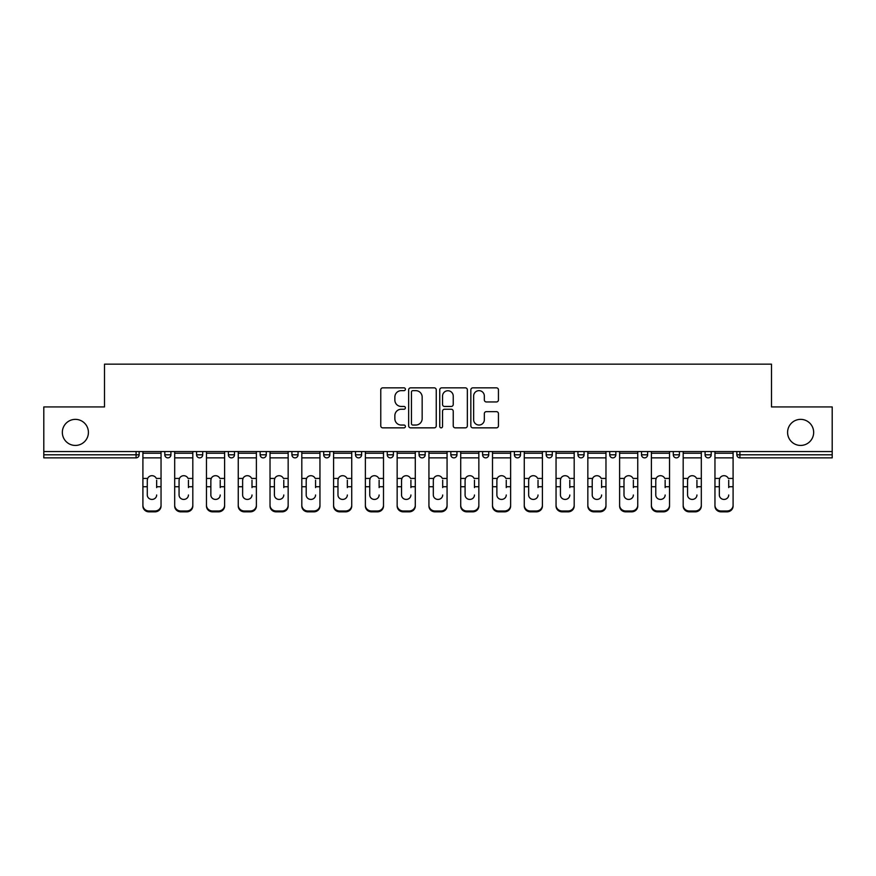<?xml version="1.0" encoding="UTF-8"?>
<svg xmlns="http://www.w3.org/2000/svg" width="876" height="876" viewBox="0 0 876 876"><rect width="100%" height="100%" fill="white"/><g stroke="black" fill="none" stroke-linecap="round" stroke-linejoin="round"><path stroke-width="1.31" d="M88.41 432.394A13.041 13.041 0 0 1 75.38 445.435A13.041 13.041 0 0 1 62.338 432.394A13.041 13.041 0 0 1 75.38 419.363A13.041 13.041 0 0 1 88.41 432.394M813.662 432.394A13.041 13.041 0 0 1 800.62 445.435A13.041 13.041 0 0 1 787.59 432.394A13.041 13.041 0 0 1 800.62 419.363A13.041 13.041 0 0 1 813.662 432.394M405.402 389.251A1.402 1.402 0 0 0 404.011 387.849L382.757 387.849A2.004 2.004 0 0 0 380.764 389.853L380.764 425.845A2.004 2.004 0 0 0 382.757 427.849L404.011 427.849A1.402 1.402 0 0 0 405.402 426.448A1.402 1.402 0 0 0 404.011 425.046L401.252 425.046A6.395 6.395 0 0 1 394.857 418.651L394.857 415.651A6.395 6.395 0 0 1 401.252 409.245L404.011 409.245A1.402 1.402 0 0 0 405.402 407.855A1.402 1.402 0 0 0 404.011 406.453L401.252 406.453A6.395 6.395 0 0 1 394.857 400.047L394.857 397.047A6.395 6.395 0 0 1 401.252 390.652L404.011 390.652A1.402 1.402 0 0 0 405.402 389.251M496.44 401.953A2.004 2.004 0 0 0 498.444 399.949L498.444 389.853A2.004 2.004 0 0 0 496.44 387.849L472.843 387.849A2.004 2.004 0 0 0 470.839 389.853L470.839 425.845A2.004 2.004 0 0 0 472.843 427.849L496.44 427.849A2.004 2.004 0 0 0 498.444 425.845L498.444 413.647A2.004 2.004 0 0 0 496.44 411.643L486.344 411.643A2.004 2.004 0 0 0 484.34 413.647L484.34 419.703A5.355 5.355 0 0 1 478.997 425.046A5.355 5.355 0 0 1 473.642 419.703L473.642 396.007A5.355 5.355 0 0 1 478.997 390.652A5.355 5.355 0 0 1 484.34 396.007L484.34 399.949A2.004 2.004 0 0 0 486.344 401.953L496.44 401.953M43.8 451.545L43.8 406.935L104.507 406.935L104.507 364.153L771.493 364.153L771.493 406.935L832.2 406.935L832.2 451.545L43.8 451.545L43.8 454.808L136.087 454.808L136.087 451.545M436.248 389.853A2.004 2.004 0 0 0 434.255 387.849L410.658 387.849A2.004 2.004 0 0 0 408.654 389.853L408.654 425.845A2.004 2.004 0 0 0 410.658 427.849L434.255 427.849A2.004 2.004 0 0 0 436.248 425.845L436.248 389.853M441.745 387.849L465.342 387.849A2.004 2.004 0 0 1 467.346 389.853L467.346 425.845A2.004 2.004 0 0 1 465.342 427.849L455.246 427.849A2.004 2.004 0 0 1 453.242 425.845L453.242 411.249A2.004 2.004 0 0 0 451.25 409.245L444.548 409.245A2.004 2.004 0 0 0 442.544 411.249L442.544 426.448A1.402 1.402 0 0 1 441.154 427.849A1.402 1.402 0 0 1 439.752 426.448L439.752 389.853A2.004 2.004 0 0 1 441.745 387.849M136.087 457.863A3.055 3.055 0 0 0 139.142 454.808L136.087 454.808L136.087 457.863A3.055 3.055 0 0 0 139.142 454.808L139.142 451.545L139.142 454.808A3.055 3.055 0 0 1 136.087 457.863L43.8 457.863L43.8 454.808M832.2 451.545L832.2 457.863L739.913 457.863A3.055 3.055 0 0 1 736.858 454.808L736.858 451.545M164.808 451.545L164.808 454.808L164.808 451.545M167.864 457.863A3.055 3.055 0 0 1 164.808 454.808A3.055 3.055 0 0 0 167.864 457.863A3.055 3.055 0 0 0 170.919 454.808L170.919 451.545L170.919 454.808A3.055 3.055 0 0 1 167.864 457.863A3.055 3.055 0 0 1 164.808 454.808L170.919 454.808A3.055 3.055 0 0 1 167.864 457.863M196.585 451.545L196.585 454.808L196.585 451.545M202.706 451.545L202.706 454.808L202.706 451.545M228.373 451.545L228.373 454.808L228.373 451.545M234.483 451.545L234.483 454.808L234.483 451.545M266.26 451.545L266.26 454.808L260.15 454.808A3.055 3.055 0 0 0 263.205 457.863A3.055 3.055 0 0 1 260.15 454.808L260.15 451.545M291.927 451.545L291.927 454.808L291.927 451.545M298.048 451.545L298.048 454.808L298.048 451.545M323.715 451.545L323.715 454.808L323.715 451.545M329.825 451.545L329.825 454.808L329.825 451.545M355.492 451.545L355.492 454.808L355.492 451.545M361.602 451.545L361.602 454.808L361.602 451.545M387.269 451.545L387.269 454.808L387.269 451.545M393.39 451.545L393.39 454.808A3.055 3.055 0 0 1 390.335 457.863A3.055 3.055 0 0 1 387.269 454.808L393.39 454.808A3.055 3.055 0 0 1 390.335 457.863M419.056 451.545L419.056 454.808L419.056 451.545M425.167 451.545L425.167 454.808L425.167 451.545M450.833 451.545L450.833 454.808L450.833 451.545M456.944 451.545L456.944 454.808L456.944 451.545M482.61 451.545L482.61 454.808L482.61 451.545M488.731 451.545L488.731 454.808A3.055 3.055 0 0 1 485.665 457.863A3.055 3.055 0 0 1 482.61 454.808A3.055 3.055 0 0 0 485.665 457.863A3.055 3.055 0 0 0 488.731 454.808A3.055 3.055 0 0 1 485.665 457.863A3.055 3.055 0 0 1 482.61 454.808L488.731 454.808M517.453 457.863A3.055 3.055 0 0 0 520.508 454.808L520.508 451.545L520.508 454.808A3.055 3.055 0 0 1 517.453 457.863A3.055 3.055 0 0 1 514.398 454.808L514.398 451.545M546.175 451.545L546.175 454.808L546.175 451.545M552.285 451.545L552.285 454.808A3.055 3.055 0 0 1 549.23 457.863A3.055 3.055 0 0 1 546.175 454.808A3.055 3.055 0 0 0 549.23 457.863A3.055 3.055 0 0 1 546.175 454.808L552.285 454.808A3.055 3.055 0 0 1 549.23 457.863M584.073 451.545L584.073 454.808A3.055 3.055 0 0 1 581.007 457.863A3.055 3.055 0 0 1 577.952 454.808L577.952 451.545M615.85 451.545L615.85 454.808A3.055 3.055 0 0 1 612.795 457.863A3.055 3.055 0 0 1 609.74 454.808L609.74 451.545M647.627 451.545L647.627 454.808A3.055 3.055 0 0 1 644.572 457.863A3.055 3.055 0 0 1 641.517 454.808L641.517 451.545M679.415 451.545L679.415 454.808A3.055 3.055 0 0 1 676.349 457.863A3.055 3.055 0 0 1 673.294 454.808L673.294 451.545M711.192 451.545L711.192 454.808A3.055 3.055 0 0 1 708.137 457.863A3.055 3.055 0 0 1 705.081 454.808L705.081 451.545M199.651 457.863A3.055 3.055 0 0 1 196.585 454.808A3.055 3.055 0 0 0 199.651 457.863A3.055 3.055 0 0 0 202.706 454.808A3.055 3.055 0 0 1 199.651 457.863A3.055 3.055 0 0 1 196.585 454.808L202.706 454.808A3.055 3.055 0 0 1 199.651 457.863M231.428 457.863A3.055 3.055 0 0 1 228.373 454.808A3.055 3.055 0 0 0 231.428 457.863A3.055 3.055 0 0 0 234.483 454.808A3.055 3.055 0 0 1 231.428 457.863A3.055 3.055 0 0 1 228.373 454.808L234.483 454.808A3.055 3.055 0 0 1 231.428 457.863M266.26 454.808A3.055 3.055 0 0 1 263.205 457.863A3.055 3.055 0 0 0 266.26 454.808A3.055 3.055 0 0 1 263.205 457.863A3.055 3.055 0 0 1 260.15 454.808M294.993 457.863A3.055 3.055 0 0 1 291.927 454.808A3.055 3.055 0 0 0 294.993 457.863A3.055 3.055 0 0 0 298.048 454.808A3.055 3.055 0 0 1 294.993 457.863A3.055 3.055 0 0 1 291.927 454.808L298.048 454.808A3.055 3.055 0 0 1 294.993 457.863M326.77 457.863A3.055 3.055 0 0 1 323.715 454.808A3.055 3.055 0 0 0 326.77 457.863A3.055 3.055 0 0 0 329.825 454.808A3.055 3.055 0 0 1 326.77 457.863A3.055 3.055 0 0 1 323.715 454.808L329.825 454.808M358.547 457.863A3.055 3.055 0 0 1 355.492 454.808A3.055 3.055 0 0 0 358.547 457.863A3.055 3.055 0 0 0 361.602 454.808A3.055 3.055 0 0 1 358.547 457.863A3.055 3.055 0 0 1 355.492 454.808L361.602 454.808M422.112 457.863A3.055 3.055 0 0 1 419.056 454.808L425.167 454.808A3.055 3.055 0 0 1 422.112 457.863A3.055 3.055 0 0 0 425.167 454.808M453.888 457.863A3.055 3.055 0 0 1 450.833 454.808A3.055 3.055 0 0 0 453.888 457.863A3.055 3.055 0 0 0 456.944 454.808A3.055 3.055 0 0 1 453.888 457.863A3.055 3.055 0 0 1 450.833 454.808L456.944 454.808A3.055 3.055 0 0 1 453.888 457.863M412.859 390.652A1.402 1.402 0 0 0 411.457 392.054L411.457 423.645A1.402 1.402 0 0 0 412.859 425.046L415.75 425.046A6.395 6.395 0 0 0 422.155 418.651L422.155 397.047A6.395 6.395 0 0 0 415.75 390.652L412.859 390.652M453.242 396.105A5.355 5.355 0 0 0 447.899 390.751A5.355 5.355 0 0 0 442.544 396.105L442.544 404.449A2.004 2.004 0 0 0 444.548 406.453L451.25 406.453A2.004 2.004 0 0 0 453.242 404.449L453.242 396.105M156.662 480.223L156.662 486.738L161.042 486.738L161.042 451.545M142.908 487.603L142.908 506.065L142.908 478.427L147.661 478.427L147.288 480.223L147.661 478.427A4.687 4.489 0 0 1 156.289 478.427L161.042 478.427M156.662 487.603L156.662 486.738M151.975 499.43A4.687 4.435 180 0 0 156.662 494.995A4.687 4.435 180 0 1 151.975 499.43A4.687 4.435 180 0 1 147.288 494.995L147.288 480.223M161.042 505.211L161.042 506.065A6.11 5.782 180 0 1 154.932 511.847L154.932 510.993A6.11 5.782 0 0 0 161.042 505.211L161.042 486.738M142.908 505.211A6.11 5.782 0 0 0 149.019 510.993L149.019 511.847L154.932 511.847M149.019 511.847A6.11 5.782 180 0 1 142.908 506.065M149.019 510.993L154.932 510.993M142.908 478.427L142.908 451.545M188.439 480.223L188.439 486.738L192.819 486.738L192.819 451.545M174.685 487.603L174.685 506.065L174.685 478.427L179.449 478.427L179.065 480.223L179.449 478.427A4.687 4.489 0 0 1 188.066 478.427L192.819 478.427M188.439 487.603L188.439 486.738M183.752 499.43A4.687 4.435 180 0 0 188.439 494.995A4.687 4.435 180 0 1 183.752 499.43A4.687 4.435 180 0 1 179.065 494.995L179.065 480.223M220.226 480.223L220.226 486.738L224.606 486.738L224.606 451.545M206.473 487.603L206.473 506.065L206.473 478.427L211.226 478.427L210.853 480.223L211.226 478.427A4.687 4.489 0 0 1 219.854 478.427L224.606 478.427M220.226 487.603L220.226 486.738M215.54 499.43A4.687 4.435 180 0 0 220.226 494.995A4.687 4.435 180 0 1 215.54 499.43A4.687 4.435 180 0 1 210.853 494.995L210.853 480.223M252.003 480.223L252.003 486.738L256.383 486.738L256.383 451.545M238.25 487.603L238.25 506.065L238.25 478.427L243.002 478.427L242.63 480.223L243.002 478.427A4.687 4.489 0 0 1 251.631 478.427L256.383 478.427M252.003 487.603L252.003 486.738M247.317 499.43A4.687 4.435 180 0 0 252.003 494.995A4.687 4.435 180 0 1 247.317 499.43A4.687 4.435 180 0 1 242.63 494.995L242.63 480.223M283.78 480.223L283.78 486.738L288.16 486.738L288.16 451.545M270.027 487.603L270.027 506.065L270.027 478.427L274.79 478.427L274.407 480.223L274.79 478.427A4.687 4.489 0 0 1 283.408 478.427L288.16 478.427M283.78 487.603L283.78 486.738M279.094 499.43A4.687 4.435 180 0 0 283.78 494.995A4.687 4.435 180 0 1 279.094 499.43A4.687 4.435 180 0 1 274.407 494.995L274.407 480.223M315.568 480.223L315.568 486.738L319.948 486.738L319.948 451.545M301.815 487.603L301.815 506.065L301.815 478.427L306.567 478.427L306.195 480.223L306.567 478.427A4.687 4.489 0 0 1 315.185 478.427L319.948 478.427M315.568 487.603L315.568 486.738M310.881 499.43A4.687 4.435 180 0 0 315.568 494.995A4.687 4.435 180 0 1 310.881 499.43A4.687 4.435 180 0 1 306.195 494.995L306.195 480.223M192.819 505.211L192.819 506.065A6.11 5.782 180 0 1 186.708 511.847L186.708 510.993A6.11 5.782 0 0 0 192.819 505.211L192.819 486.738M174.685 505.211A6.11 5.782 0 0 0 180.806 510.993L180.806 511.847L186.708 511.847M180.806 511.847A6.11 5.782 180 0 1 174.685 506.065M180.806 510.993L186.708 510.993M174.685 478.427L174.685 451.545M224.606 505.211L224.606 506.065A6.11 5.782 180 0 1 218.485 511.847L218.485 510.993A6.11 5.782 0 0 0 224.606 505.211L224.606 486.738M206.473 505.211A6.11 5.782 0 0 0 212.583 510.993L212.583 511.847L218.485 511.847M212.583 511.847A6.11 5.782 180 0 1 206.473 506.065M212.583 510.993L218.485 510.993M206.473 478.427L206.473 451.545M256.383 505.211L256.383 506.065A6.11 5.782 180 0 1 250.273 511.847L250.273 510.993A6.11 5.782 0 0 0 256.383 505.211L256.383 486.738M238.25 505.211A6.11 5.782 0 0 0 244.36 510.993L244.36 511.847L250.273 511.847M244.36 511.847A6.11 5.782 180 0 1 238.25 506.065M244.36 510.993L250.273 510.993M238.25 478.427L238.25 451.545M288.16 505.211L288.16 506.065A6.11 5.782 180 0 1 282.05 511.847L282.05 510.993A6.11 5.782 0 0 0 288.16 505.211L288.16 486.738M270.027 505.211A6.11 5.782 0 0 0 276.148 510.993L276.148 511.847L282.05 511.847M276.148 511.847A6.11 5.782 180 0 1 270.027 506.065M276.148 510.993L282.05 510.993M270.027 478.427L270.027 451.545M319.948 505.211L319.948 506.065A6.11 5.782 180 0 1 313.827 511.847L313.827 510.993A6.11 5.782 0 0 0 319.948 505.211L319.948 486.738M301.815 505.211A6.11 5.782 0 0 0 307.925 510.993L307.925 511.847L313.827 511.847M307.925 511.847A6.11 5.782 180 0 1 301.815 506.065M307.925 510.993L313.827 510.993M301.815 478.427L301.815 451.545M347.345 480.223L347.345 486.738L351.725 486.738L351.725 451.545M333.592 487.603L333.592 506.065L333.592 478.427L338.344 478.427L337.972 480.223L338.344 478.427A4.687 4.489 0 0 1 346.973 478.427L351.725 478.427M347.345 487.603L347.345 486.738M342.658 499.43A4.687 4.435 180 0 0 347.345 494.995A4.687 4.435 180 0 1 342.658 499.43A4.687 4.435 180 0 1 337.972 494.995L337.972 480.223M351.725 505.211L351.725 506.065A6.11 5.782 180 0 1 345.615 511.847L345.615 510.993A6.11 5.782 0 0 0 351.725 505.211L351.725 486.738M333.592 505.211A6.11 5.782 0 0 0 339.702 510.993L339.702 511.847L345.615 511.847M339.702 511.847A6.11 5.782 180 0 1 333.592 506.065M339.702 510.993L345.615 510.993M333.592 478.427L333.592 451.545M379.122 480.223L379.122 486.738L383.502 486.738L383.502 451.545M365.369 487.603L365.369 506.065L365.369 478.427L370.132 478.427L369.749 480.223L370.132 478.427A4.687 4.489 0 0 1 378.75 478.427L383.502 478.427M379.122 487.603L379.122 486.738M374.435 499.43A4.687 4.435 180 0 0 379.122 494.995A4.687 4.435 180 0 1 374.435 499.43A4.687 4.435 180 0 1 369.749 494.995L369.749 480.223M383.502 505.211L383.502 506.065A6.11 5.782 180 0 1 377.392 511.847L377.392 510.993A6.11 5.782 0 0 0 383.502 505.211L383.502 486.738M365.369 505.211A6.11 5.782 0 0 0 371.49 510.993L371.49 511.847L377.392 511.847M371.49 511.847A6.11 5.782 180 0 1 365.369 506.065M371.49 510.993L377.392 510.993M365.369 478.427L365.369 451.545M410.91 480.223L410.91 486.738L415.29 486.738L415.29 451.545M397.156 487.603L397.156 506.065L397.156 478.427L401.909 478.427L401.536 480.223L401.909 478.427A4.687 4.489 0 0 1 410.526 478.427L415.29 478.427M410.91 487.603L410.91 486.738M406.223 499.43A4.687 4.435 180 0 0 410.91 494.995A4.687 4.435 180 0 1 406.223 499.43A4.687 4.435 180 0 1 401.536 494.995L401.536 480.223M415.29 505.211L415.29 506.065A6.11 5.782 180 0 1 409.169 511.847L409.169 510.993A6.11 5.782 0 0 0 415.29 505.211L415.29 486.738M397.156 505.211A6.11 5.782 0 0 0 403.267 510.993L403.267 511.847L409.169 511.847M403.267 511.847A6.11 5.782 180 0 1 397.156 506.065M403.267 510.993L409.169 510.993M397.156 478.427L397.156 451.545M442.687 480.223L442.687 486.738L447.067 486.738L447.067 451.545M428.933 487.603L428.933 506.065L428.933 478.427L433.686 478.427L433.313 480.223L433.686 478.427A4.687 4.489 0 0 1 442.314 478.427L447.067 478.427M442.687 487.603L442.687 486.738M438 499.43A4.687 4.435 180 0 0 442.687 494.995A4.687 4.435 180 0 1 438 499.43A4.687 4.435 180 0 1 433.313 494.995L433.313 480.223M447.067 505.211L447.067 506.065A6.11 5.782 180 0 1 440.956 511.847L440.956 510.993A6.11 5.782 0 0 0 447.067 505.211L447.067 486.738M428.933 505.211A6.11 5.782 0 0 0 435.043 510.993L435.043 511.847L440.956 511.847M435.043 511.847A6.11 5.782 180 0 1 428.933 506.065M435.043 510.993L440.956 510.993M428.933 478.427L428.933 451.545M474.464 480.223L474.464 486.738L478.844 486.738L478.844 451.545M460.71 487.603L460.71 506.065L460.71 478.427L465.474 478.427L465.09 480.223L465.474 478.427A4.687 4.489 0 0 1 474.091 478.427L478.844 478.427M474.464 487.603L474.464 486.738M469.777 499.43A4.687 4.435 180 0 0 474.464 494.995A4.687 4.435 180 0 1 469.777 499.43A4.687 4.435 180 0 1 465.09 494.995L465.09 480.223M478.844 505.211L478.844 506.065A6.11 5.782 180 0 1 472.733 511.847L472.733 510.993A6.11 5.782 0 0 0 478.844 505.211L478.844 486.738M460.71 505.211A6.11 5.782 0 0 0 466.831 510.993L466.831 511.847L472.733 511.847M466.831 511.847A6.11 5.782 180 0 1 460.71 506.065M466.831 510.993L472.733 510.993M460.71 478.427L460.71 451.545M506.251 480.223L506.251 486.738L510.631 486.738L510.631 451.545M492.498 487.603L492.498 506.065L492.498 478.427L497.25 478.427L496.878 480.223L497.25 478.427A4.687 4.489 0 0 1 505.868 478.427L510.631 478.427M506.251 487.603L506.251 486.738M501.565 499.43A4.687 4.435 180 0 0 506.251 494.995A4.687 4.435 180 0 1 501.565 499.43A4.687 4.435 180 0 1 496.878 494.995L496.878 480.223M510.631 505.211L510.631 506.065A6.11 5.782 180 0 1 504.51 511.847L504.51 510.993A6.11 5.782 0 0 0 510.631 505.211L510.631 486.738M492.498 505.211A6.11 5.782 0 0 0 498.608 510.993L498.608 511.847L504.51 511.847M498.608 511.847A6.11 5.782 180 0 1 492.498 506.065M498.608 510.993L504.51 510.993M492.498 478.427L492.498 451.545M538.028 480.223L538.028 486.738L542.408 486.738L542.408 451.545M524.275 487.603L524.275 506.065L524.275 478.427L529.027 478.427L528.655 480.223L529.027 478.427A4.687 4.489 0 0 1 537.656 478.427L542.408 478.427M538.028 487.603L538.028 486.738M533.342 499.43A4.687 4.435 180 0 0 538.028 494.995A4.687 4.435 180 0 1 533.342 499.43A4.687 4.435 180 0 1 528.655 494.995L528.655 480.223M542.408 505.211L542.408 506.065A6.11 5.782 180 0 1 536.298 511.847L536.298 510.993A6.11 5.782 0 0 0 542.408 505.211L542.408 486.738M524.275 505.211A6.11 5.782 0 0 0 530.385 510.993L530.385 511.847L536.298 511.847M530.385 511.847A6.11 5.782 180 0 1 524.275 506.065M530.385 510.993L536.298 510.993M524.275 478.427L524.275 451.545M569.805 480.223L569.805 486.738L574.185 486.738L574.185 451.545M556.052 487.603L556.052 506.065L556.052 478.427L560.815 478.427L560.432 480.223L560.815 478.427A4.687 4.489 0 0 1 569.433 478.427L574.185 478.427M569.805 487.603L569.805 486.738M565.119 499.43A4.687 4.435 180 0 0 569.805 494.995A4.687 4.435 180 0 1 565.119 499.43A4.687 4.435 180 0 1 560.432 494.995L560.432 480.223M574.185 505.211L574.185 506.065A6.11 5.782 180 0 1 568.075 511.847L568.075 510.993A6.11 5.782 0 0 0 574.185 505.211L574.185 486.738M556.052 505.211A6.11 5.782 0 0 0 562.173 510.993L562.173 511.847L568.075 511.847M562.173 511.847A6.11 5.782 180 0 1 556.052 506.065M562.173 510.993L568.075 510.993M556.052 478.427L556.052 451.545M601.593 480.223L601.593 486.738L605.973 486.738L605.973 451.545M587.84 487.603L587.84 506.065L587.84 478.427L592.592 478.427L592.22 480.223L592.592 478.427A4.687 4.489 0 0 1 601.21 478.427L605.973 478.427M601.593 487.603L601.593 486.738M596.906 499.43A4.687 4.435 180 0 0 601.593 494.995A4.687 4.435 180 0 1 596.906 499.43A4.687 4.435 180 0 1 592.22 494.995L592.22 480.223M605.973 505.211L605.973 506.065A6.11 5.782 180 0 1 599.852 511.847L599.852 510.993A6.11 5.782 0 0 0 605.973 505.211L605.973 486.738M587.84 505.211A6.11 5.782 0 0 0 593.95 510.993L593.95 511.847L599.852 511.847M593.95 511.847A6.11 5.782 180 0 1 587.84 506.065M593.95 510.993L599.852 510.993M587.84 478.427L587.84 451.545M633.37 480.223L633.37 486.738L637.75 486.738L637.75 451.545M619.617 487.603L619.617 506.065L619.617 478.427L624.369 478.427L623.997 480.223L624.369 478.427A4.687 4.489 0 0 1 632.998 478.427L637.75 478.427M633.37 487.603L633.37 486.738M628.683 499.43A4.687 4.435 180 0 0 633.37 494.995A4.687 4.435 180 0 1 628.683 499.43A4.687 4.435 180 0 1 623.997 494.995L623.997 480.223M637.75 505.211L637.75 506.065A6.11 5.782 180 0 1 631.64 511.847L631.64 510.993A6.11 5.782 0 0 0 637.75 505.211L637.75 486.738M619.617 505.211A6.11 5.782 0 0 0 625.727 510.993L625.727 511.847L631.64 511.847M625.727 511.847A6.11 5.782 180 0 1 619.617 506.065M625.727 510.993L631.64 510.993M619.617 478.427L619.617 451.545M665.147 480.223L665.147 486.738L669.527 486.738L669.527 451.545M651.394 487.603L651.394 506.065L651.394 478.427L656.146 478.427L655.774 480.223L656.146 478.427A4.687 4.489 0 0 1 664.774 478.427L669.527 478.427M665.147 487.603L665.147 486.738M660.46 499.43A4.687 4.435 180 0 0 665.147 494.995A4.687 4.435 180 0 1 660.46 499.43A4.687 4.435 180 0 1 655.774 494.995L655.774 480.223M669.527 505.211L669.527 506.065A6.11 5.782 180 0 1 663.417 511.847L663.417 510.993A6.11 5.782 0 0 0 669.527 505.211L669.527 486.738M651.394 505.211A6.11 5.782 0 0 0 657.515 510.993L657.515 511.847L663.417 511.847M657.515 511.847A6.11 5.782 180 0 1 651.394 506.065M657.515 510.993L663.417 510.993M651.394 478.427L651.394 451.545M696.935 480.223L696.935 486.738L701.315 486.738L701.315 451.545M683.181 487.603L683.181 506.065L683.181 478.427L687.934 478.427L687.561 480.223L687.934 478.427A4.687 4.489 0 0 1 696.551 478.427L701.315 478.427M696.935 487.603L696.935 486.738M692.248 499.43A4.687 4.435 180 0 0 696.935 494.995A4.687 4.435 180 0 1 692.248 499.43A4.687 4.435 180 0 1 687.561 494.995L687.561 480.223M701.315 505.211L701.315 506.065A6.11 5.782 180 0 1 695.194 511.847L695.194 510.993A6.11 5.782 0 0 0 701.315 505.211L701.315 486.738M683.181 505.211A6.11 5.782 0 0 0 689.292 510.993L689.292 511.847L695.194 511.847M689.292 511.847A6.11 5.782 180 0 1 683.181 506.065M689.292 510.993L695.194 510.993M683.181 478.427L683.181 451.545M728.712 480.223L728.712 486.738L733.092 486.738L733.092 451.545M714.958 487.603L714.958 506.065L714.958 478.427L719.711 478.427L719.338 480.223L719.711 478.427A4.687 4.489 0 0 1 728.339 478.427L733.092 478.427M728.712 487.603L728.712 486.738M724.025 499.43A4.687 4.435 180 0 0 728.712 494.995A4.687 4.435 180 0 1 724.025 499.43A4.687 4.435 180 0 1 719.338 494.995L719.338 480.223M733.092 505.211L733.092 506.065A6.11 5.782 180 0 1 726.981 511.847L726.981 510.993A6.11 5.782 0 0 0 733.092 505.211L733.092 486.738M714.958 505.211A6.11 5.782 0 0 0 721.068 510.993L721.068 511.847L726.981 511.847M721.068 511.847A6.11 5.782 180 0 1 714.958 506.065M721.068 510.993L726.981 510.993M714.958 478.427L714.958 451.545M739.913 451.545L739.913 454.808L832.2 454.808M736.858 454.808L739.913 454.808L739.913 457.863M520.508 454.808L514.398 454.808M581.007 457.863A3.055 3.055 0 0 0 584.073 454.808L577.952 454.808M612.795 457.863A3.055 3.055 0 0 0 615.85 454.808L609.74 454.808M644.572 457.863A3.055 3.055 0 0 0 647.627 454.808L641.517 454.808M676.349 457.863A3.055 3.055 0 0 0 679.415 454.808L673.294 454.808M708.137 457.863A3.055 3.055 0 0 0 711.192 454.808L705.081 454.808M142.908 486.738L147.288 486.738M142.908 457.863L161.042 457.863M142.908 453.231L161.042 453.231M174.685 486.738L179.065 486.738M174.685 457.863L192.819 457.863M174.685 453.231L192.819 453.231M206.473 486.738L210.853 486.738M206.473 457.863L224.606 457.863M206.473 453.231L224.606 453.231M238.25 486.738L242.63 486.738M238.25 457.863L256.383 457.863M238.25 453.231L256.383 453.231M270.027 486.738L274.407 486.738M270.027 457.863L288.16 457.863M270.027 453.231L288.16 453.231M301.815 486.738L306.195 486.738M301.815 457.863L319.948 457.863M301.815 453.231L319.948 453.231M333.592 486.738L337.972 486.738M333.592 457.863L351.725 457.863M333.592 453.231L351.725 453.231M365.369 486.738L369.749 486.738M365.369 457.863L383.502 457.863M365.369 453.231L383.502 453.231M397.156 486.738L401.536 486.738M397.156 457.863L415.29 457.863M397.156 453.231L415.29 453.231M428.933 486.738L433.313 486.738M428.933 457.863L447.067 457.863M428.933 453.231L447.067 453.231M460.71 486.738L465.09 486.738M460.71 457.863L478.844 457.863M460.71 453.231L478.844 453.231M492.498 486.738L496.878 486.738M492.498 457.863L510.631 457.863M492.498 453.231L510.631 453.231M524.275 486.738L528.655 486.738M524.275 457.863L542.408 457.863M524.275 453.231L542.408 453.231M556.052 486.738L560.432 486.738M556.052 457.863L574.185 457.863M556.052 453.231L574.185 453.231M587.84 486.738L592.22 486.738M587.84 457.863L605.973 457.863M587.84 453.231L605.973 453.231M619.617 486.738L623.997 486.738M619.617 457.863L637.75 457.863M619.617 453.231L637.75 453.231M651.394 486.738L655.774 486.738M651.394 457.863L669.527 457.863M651.394 453.231L669.527 453.231M683.181 486.738L687.561 486.738M683.181 457.863L701.315 457.863M683.181 453.231L701.315 453.231M714.958 486.738L719.338 486.738M714.958 457.863L733.092 457.863M714.958 453.231L733.092 453.231"/></g></svg>
